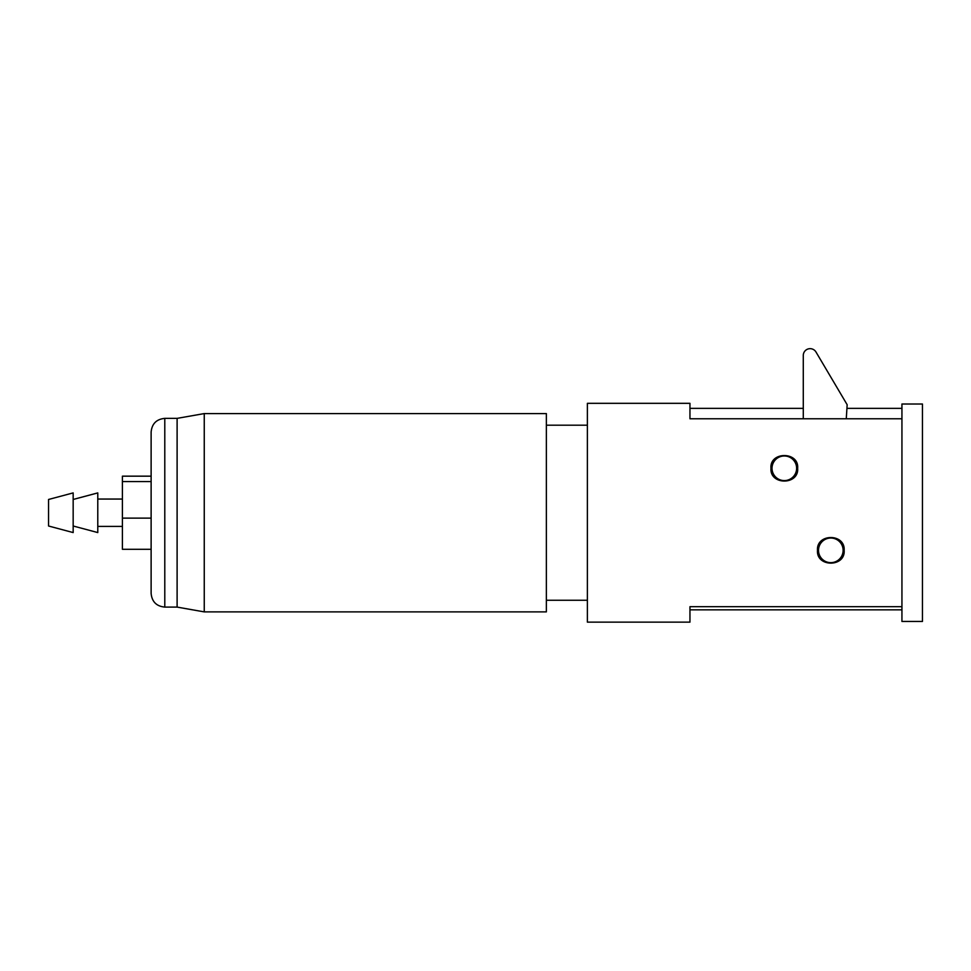 <?xml version="1.0" encoding="UTF-8"?>
<svg xmlns="http://www.w3.org/2000/svg" width="971" height="971" viewBox="0 0 971 971"><rect width="100%" height="100%" fill="white"/><g stroke="black" fill="none" stroke-linecap="round" stroke-linejoin="round"><path stroke-width="1.46" d="M151.124 593.427L151.124 432.046C151.925 423.732 156.489 419.181 164.791 418.367L164.791 607.093C156.489 606.292 151.925 601.729 151.124 593.427M164.791 607.093L177.11 607.093L177.11 418.367L204.25 413.585L204.25 611.888L546.357 611.888L546.357 413.585L204.25 413.585M770.986 468.289C769.384 451.369 799.169 451.248 797.652 468.289C799.072 485.294 769.602 485.318 770.986 468.289M817.485 550.339C816.235 533.31 845.353 533.225 844.151 550.339C845.535 567.367 816.162 567.404 817.485 550.339M204.25 611.888L177.11 607.093L177.11 418.367L164.791 418.367M689.956 418.78L901.938 418.78L901.938 606.681L689.956 606.681L689.956 622.144L587.382 622.144L587.382 403.329L689.956 403.329L689.956 418.78L689.956 408.366L803.284 408.366M846.93 408.366L901.938 408.366M901.938 609.837L689.956 609.837L689.956 606.681M846.275 418.78L847.161 404.725L815.992 352.024A6.833 6.833 0 0 0 803.284 355.095L803.284 418.78M818.626 548.664A12.307 12.307 0 0 0 829.137 562.537A12.307 12.307 0 0 0 843.01 552.026A12.307 12.307 0 0 0 832.499 538.152A12.307 12.307 0 0 0 818.626 548.664M73.165 526.003L97.78 532.569L97.78 492.904L73.165 499.47M48.55 526.003L48.55 499.47L73.165 492.904L73.165 532.569L48.55 526.003M151.124 476.166L151.124 549.295L122.407 549.295L122.407 476.166L151.124 476.166M151.124 518.126L122.407 518.126M151.124 481.555L122.407 481.555M901.938 418.78L901.938 404.009L922.45 404.009L922.45 621.452L901.938 621.452L901.938 606.681M786.583 456.188A12.307 12.307 0 0 0 772.224 466.019A12.307 12.307 0 0 0 782.056 480.378A12.307 12.307 0 0 0 796.414 470.547A12.307 12.307 0 0 0 786.583 456.188M587.382 600.26L546.357 600.26M587.382 425.201L546.357 425.201M122.407 526.403L97.78 526.403M122.407 499.058L97.78 499.058"/></g></svg>

